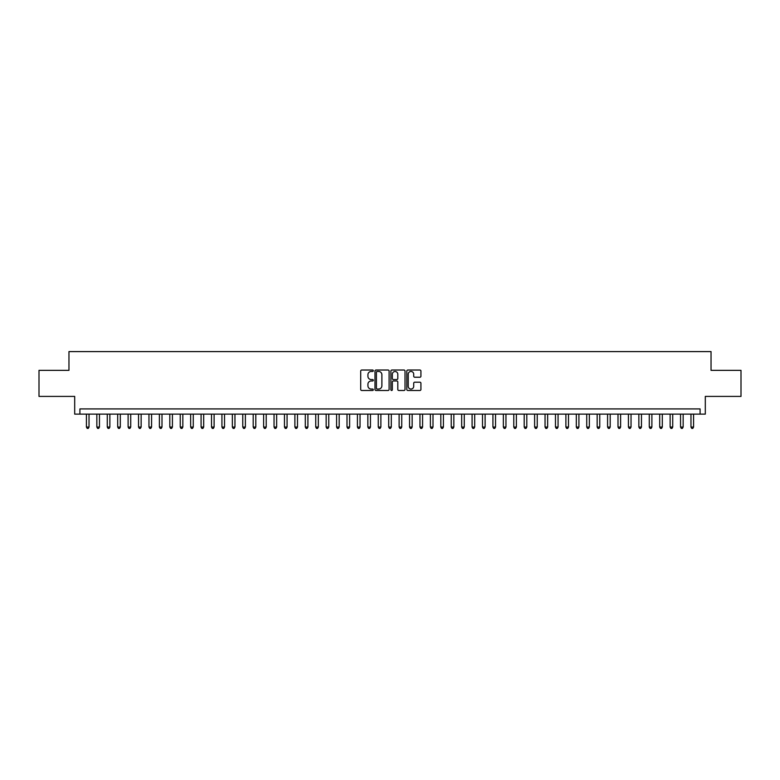 <?xml version="1.0" encoding="UTF-8"?>
<svg xmlns="http://www.w3.org/2000/svg" width="780" height="780" viewBox="0 0 780 780"><rect width="100%" height="100%" fill="white"/><g stroke="black" fill="none" stroke-linecap="round" stroke-linejoin="round"><path stroke-width="1.17" d="M373.327 370.744A0.712 0.712 0 0 0 372.606 370.022L361.735 370.022A1.024 1.024 0 0 0 360.711 371.046L360.711 389.464A1.024 1.024 0 0 0 361.735 390.488L372.606 390.488A0.712 0.712 0 0 0 373.327 389.766A0.712 0.712 0 0 0 372.606 389.054L371.202 389.054A3.276 3.276 0 0 1 367.926 385.778L367.926 384.248A3.276 3.276 0 0 1 371.202 380.971L372.606 380.971A0.712 0.712 0 0 0 373.327 380.25A0.712 0.712 0 0 0 372.606 379.538L371.202 379.538A3.276 3.276 0 0 1 367.926 376.262L367.926 374.731A3.276 3.276 0 0 1 371.202 371.456L372.606 371.456A0.712 0.712 0 0 0 373.327 370.744M419.903 377.237A1.024 1.024 0 0 0 420.927 376.214L420.927 371.046A1.024 1.024 0 0 0 419.903 370.022L407.823 370.022A1.024 1.024 0 0 0 406.809 371.046L406.809 389.464A1.024 1.024 0 0 0 407.823 390.488L419.903 390.488A1.024 1.024 0 0 0 420.927 389.464L420.927 383.224A1.024 1.024 0 0 0 419.903 382.2L414.736 382.2A1.024 1.024 0 0 0 413.712 383.224L413.712 386.315A2.74 2.74 0 0 1 410.972 389.054A2.74 2.74 0 0 1 408.232 386.315L408.232 374.195A2.74 2.74 0 0 1 410.972 371.456A2.74 2.74 0 0 1 413.712 374.195L413.712 376.214A1.024 1.024 0 0 0 414.736 377.237L419.903 377.237M700.089 414.131L705.305 414.131L705.305 396.406L741 396.406L741 370.354L711.038 370.354L711.038 351.595L68.962 351.595L68.962 370.354L39 370.354L39 396.406L74.695 396.406L74.695 414.131L700.089 414.131L700.089 408.915L79.911 408.915L79.911 414.131M389.103 371.046A1.024 1.024 0 0 0 388.079 370.022L376.009 370.022A1.024 1.024 0 0 0 374.985 371.046L374.985 389.464A1.024 1.024 0 0 0 376.009 390.488L388.079 390.488A1.024 1.024 0 0 0 389.103 389.464L389.103 371.046M391.921 370.022L403.991 370.022A1.024 1.024 0 0 1 405.015 371.046L405.015 389.464A1.024 1.024 0 0 1 403.991 390.488L398.824 390.488A1.024 1.024 0 0 1 397.8 389.464L397.8 381.995A1.024 1.024 0 0 0 396.776 380.971L393.354 380.971A1.024 1.024 0 0 0 392.33 381.995L392.33 389.766A0.712 0.712 0 0 1 391.609 390.488A0.712 0.712 0 0 1 390.897 389.766L390.897 371.046A1.024 1.024 0 0 1 391.921 370.022M377.13 371.456A0.712 0.712 0 0 0 376.418 372.167L376.418 388.333A0.712 0.712 0 0 0 377.13 389.054L378.622 389.054A3.276 3.276 0 0 0 381.888 385.778L381.888 374.731A3.276 3.276 0 0 0 378.622 371.456L377.13 371.456M397.8 374.244A2.74 2.74 0 0 0 395.06 371.504A2.74 2.74 0 0 0 392.33 374.244L392.33 378.514A1.024 1.024 0 0 0 393.354 379.538L396.776 379.538A1.024 1.024 0 0 0 397.8 378.514L397.8 374.244M86.424 414.131L86.424 427.05L89.027 427.05L89.027 414.131M89.027 427.05L88.247 428.405L87.204 428.405L86.424 427.05M96.847 414.131L96.847 427.05L99.45 427.05L99.45 414.131M99.45 427.05L98.67 428.405L97.627 428.405L96.847 427.05M107.269 414.131L107.269 427.05L109.873 427.05L109.873 414.131M109.873 427.05L109.093 428.405L108.049 428.405L107.269 427.05M117.692 414.131L117.692 427.05L120.305 427.05L120.305 414.131M120.305 427.05L119.515 428.405L118.472 428.405L117.692 427.05M128.115 414.131L128.115 427.05L130.728 427.05L130.728 414.131M130.728 427.05L129.938 428.405L128.895 428.405L128.115 427.05M138.538 414.131L138.538 427.05L141.151 427.05L141.151 414.131M141.151 427.05L140.361 428.405L139.328 428.405L138.538 427.05M148.96 414.131L148.96 427.05L151.573 427.05L151.573 414.131M151.573 427.05L150.784 428.405L149.75 428.405L148.96 427.05M159.383 414.131L159.383 427.05L161.996 427.05L161.996 414.131M161.996 427.05L161.216 428.405L160.173 428.405L159.383 427.05M169.806 414.131L169.806 427.05L172.419 427.05L172.419 414.131M172.419 427.05L171.639 428.405L170.596 428.405L169.806 427.05M180.239 414.131L180.239 427.05L182.842 427.05L182.842 414.131M182.842 427.05L182.062 428.405L181.018 428.405L180.239 427.05M190.661 414.131L190.661 427.05L193.264 427.05L193.264 414.131M193.264 427.05L192.484 428.405L191.441 428.405L190.661 427.05M201.084 414.131L201.084 427.05L203.687 427.05L203.687 414.131M203.687 427.05L202.907 428.405L201.864 428.405L201.084 427.05M211.507 414.131L211.507 427.05L214.11 427.05L214.11 414.131M214.11 427.05L213.33 428.405L212.287 428.405L211.507 427.05M221.929 414.131L221.929 427.05L224.533 427.05L224.533 414.131M224.533 427.05L223.753 428.405L222.709 428.405L221.929 427.05M232.352 414.131L232.352 427.05L234.955 427.05L234.955 414.131M234.955 427.05L234.175 428.405L233.132 428.405L232.352 427.05M242.775 414.131L242.775 427.05L245.378 427.05L245.378 414.131M245.378 427.05L244.598 428.405L243.555 428.405L242.775 427.05M253.198 414.131L253.198 427.05L255.801 427.05L255.801 414.131M255.801 427.05L255.021 428.405L253.978 428.405L253.198 427.05M263.62 414.131L263.62 427.05L266.224 427.05L266.224 414.131M266.224 427.05L265.444 428.405L264.401 428.405L263.62 427.05M274.043 414.131L274.043 427.05L276.647 427.05L276.647 414.131M276.647 427.05L275.866 428.405L274.823 428.405L274.043 427.05M284.466 414.131L284.466 427.05L287.069 427.05L287.069 414.131M287.069 427.05L286.289 428.405L285.246 428.405L284.466 427.05M294.889 414.131L294.889 427.05L297.492 427.05L297.492 414.131M297.492 427.05L296.712 428.405L295.669 428.405L294.889 427.05M305.311 414.131L305.311 427.05L307.915 427.05L307.915 414.131M307.915 427.05L307.135 428.405L306.091 428.405L305.311 427.05M315.734 414.131L315.734 427.05L318.337 427.05L318.337 414.131M318.337 427.05L317.558 428.405L316.514 428.405L315.734 427.05M326.157 414.131L326.157 427.05L328.76 427.05L328.76 414.131M328.76 427.05L327.98 428.405L326.937 428.405L326.157 427.05M336.58 414.131L336.58 427.05L339.183 427.05L339.183 414.131M339.183 427.05L338.403 428.405L337.36 428.405L336.58 427.05M347.002 414.131L347.002 427.05L349.606 427.05L349.606 414.131M349.606 427.05L348.826 428.405L347.782 428.405L347.002 427.05M357.425 414.131L357.425 427.05L360.038 427.05L360.038 414.131M360.038 427.05L359.248 428.405L358.205 428.405L357.425 427.05M367.848 414.131L367.848 427.05L370.461 427.05L370.461 414.131M370.461 427.05L369.671 428.405L368.628 428.405L367.848 427.05M378.271 414.131L378.271 427.05L380.884 427.05L380.884 414.131M380.884 427.05L380.094 428.405L379.06 428.405L378.271 427.05M388.694 414.131L388.694 427.05L391.306 427.05L391.306 414.131M391.306 427.05L390.517 428.405L389.483 428.405L388.694 427.05M399.116 414.131L399.116 427.05L401.729 427.05L401.729 414.131M401.729 427.05L400.94 428.405L399.906 428.405L399.116 427.05M409.539 414.131L409.539 427.05L412.152 427.05L412.152 414.131M412.152 427.05L411.372 428.405L410.329 428.405L409.539 427.05M419.962 414.131L419.962 427.05L422.575 427.05L422.575 414.131M422.575 427.05L421.795 428.405L420.752 428.405L419.962 427.05M430.394 414.131L430.394 427.05L432.998 427.05L432.998 414.131M432.998 427.05L432.218 428.405L431.174 428.405L430.394 427.05M440.817 414.131L440.817 427.05L443.42 427.05L443.42 414.131M443.42 427.05L442.64 428.405L441.597 428.405L440.817 427.05M451.24 414.131L451.24 427.05L453.843 427.05L453.843 414.131M453.843 427.05L453.063 428.405L452.02 428.405L451.24 427.05M461.662 414.131L461.662 427.05L464.266 427.05L464.266 414.131M464.266 427.05L463.486 428.405L462.442 428.405L461.662 427.05M472.085 414.131L472.085 427.05L474.688 427.05L474.688 414.131M474.688 427.05L473.909 428.405L472.865 428.405L472.085 427.05M482.508 414.131L482.508 427.05L485.111 427.05L485.111 414.131M485.111 427.05L484.331 428.405L483.288 428.405L482.508 427.05M492.931 414.131L492.931 427.05L495.534 427.05L495.534 414.131M495.534 427.05L494.754 428.405L493.711 428.405L492.931 427.05M503.353 414.131L503.353 427.05L505.957 427.05L505.957 414.131M505.957 427.05L505.177 428.405L504.133 428.405L503.353 427.05M513.776 414.131L513.776 427.05L516.38 427.05L516.38 414.131M516.38 427.05L515.6 428.405L514.556 428.405L513.776 427.05M524.199 414.131L524.199 427.05L526.802 427.05L526.802 414.131M526.802 427.05L526.022 428.405L524.979 428.405L524.199 427.05M534.622 414.131L534.622 427.05L537.225 427.05L537.225 414.131M537.225 427.05L536.445 428.405L535.402 428.405L534.622 427.05M545.044 414.131L545.044 427.05L547.648 427.05L547.648 414.131M547.648 427.05L546.868 428.405L545.825 428.405L545.044 427.05M555.467 414.131L555.467 427.05L558.071 427.05L558.071 414.131M558.071 427.05L557.291 428.405L556.247 428.405L555.467 427.05M565.89 414.131L565.89 427.05L568.493 427.05L568.493 414.131M568.493 427.05L567.713 428.405L566.67 428.405L565.89 427.05M576.313 414.131L576.313 427.05L578.916 427.05L578.916 414.131M578.916 427.05L578.136 428.405L577.093 428.405L576.313 427.05M586.736 414.131L586.736 427.05L589.339 427.05L589.339 414.131M589.339 427.05L588.559 428.405L587.515 428.405L586.736 427.05M597.158 414.131L597.158 427.05L599.761 427.05L599.761 414.131M599.761 427.05L598.981 428.405L597.938 428.405L597.158 427.05M607.581 414.131L607.581 427.05L610.194 427.05L610.194 414.131M610.194 427.05L609.404 428.405L608.361 428.405L607.581 427.05M618.004 414.131L618.004 427.05L620.617 427.05L620.617 414.131M620.617 427.05L619.827 428.405L618.784 428.405L618.004 427.05M628.426 414.131L628.426 427.05L631.039 427.05L631.039 414.131M631.039 427.05L630.25 428.405L629.216 428.405L628.426 427.05M638.849 414.131L638.849 427.05L641.462 427.05L641.462 414.131M641.462 427.05L640.673 428.405L639.639 428.405L638.849 427.05M649.272 414.131L649.272 427.05L651.885 427.05L651.885 414.131M651.885 427.05L651.105 428.405L650.062 428.405L649.272 427.05M659.695 414.131L659.695 427.05L662.308 427.05L662.308 414.131M662.308 427.05L661.528 428.405L660.484 428.405L659.695 427.05M670.127 414.131L670.127 427.05L672.731 427.05L672.731 414.131M672.731 427.05L671.95 428.405L670.907 428.405L670.127 427.05M680.55 414.131L680.55 427.05L683.153 427.05L683.153 414.131M683.153 427.05L682.373 428.405L681.33 428.405L680.55 427.05M690.973 414.131L690.973 427.05L693.576 427.05L693.576 414.131M693.576 427.05L692.796 428.405L691.753 428.405L690.973 427.05"/></g></svg>
